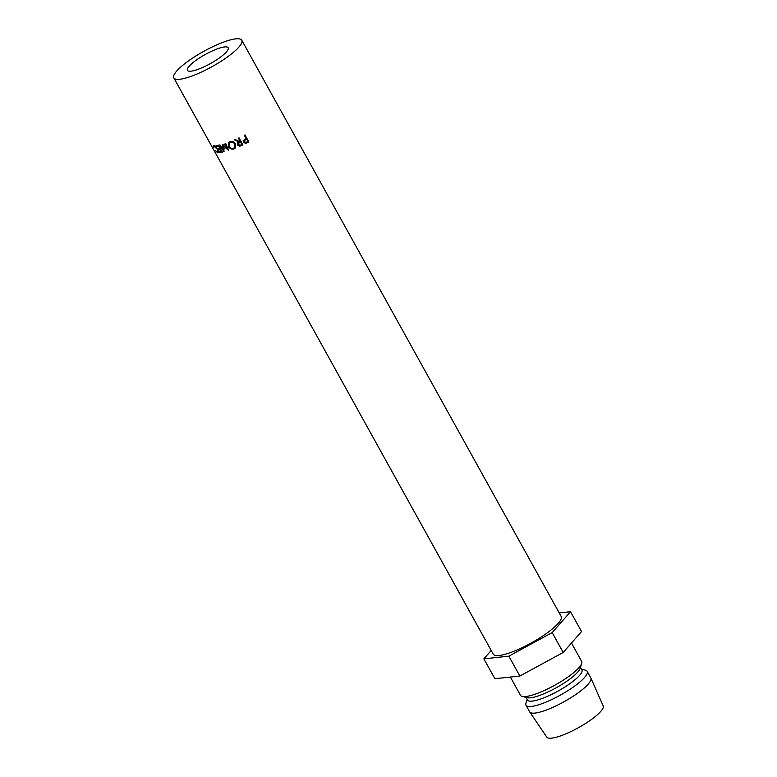 <?xml version="1.0" encoding="UTF-8"?>
<svg xmlns="http://www.w3.org/2000/svg" width="777" height="777" viewBox="0 0 777 777"><rect width="100%" height="100%" fill="white"/><g stroke="black" fill="none" stroke-linecap="round" stroke-linejoin="round"><path stroke-width="1.17" d="M224.611 46.931A23.31 5.225 151 0 1 228.176 47.756A23.31 5.225 151 0 1 215.18 60.761A23.31 5.225 151 0 1 190.977 71.183A23.31 5.225 151 0 1 187.403 70.357A23.31 5.225 151 0 1 200.408 57.352A23.31 5.225 151 0 1 224.611 46.931M217.239 152.039C218.055 151.952 218.016 150.971 217.123 149.097L213.937 146.115L213.549 147.125L213.539 145.396L215.627 146.649L217.492 149.126C218.58 151.428 218.628 152.642 217.618 152.758L215.54 150.719L217.239 152.039L219.075 150.961M214.491 145.746L213.549 147.125M235.82 38.85A38.85 8.712 -29 0 0 195.483 56.216A38.85 8.712 -29 0 0 173.815 77.894A38.85 8.712 -29 0 0 179.759 79.264A38.85 8.712 -29 0 0 220.105 61.898A38.85 8.712 -29 0 0 241.773 40.219A38.85 8.712 -29 0 0 235.82 38.85M173.815 77.894L493.21 654.108A38.85 8.712 -29 0 0 499.164 655.487A38.85 8.712 -29 0 0 539.5 638.111A38.85 8.712 -29 0 0 561.179 616.443L241.773 40.219M220.357 152.506A38.85 8.712 151 0 1 219.91 152.554L219.512 151.836A38.85 8.712 151 0 0 219.959 151.787A38.85 8.712 151 0 0 221.562 151.564L220.367 149.407A38.85 8.712 151 0 1 218.764 149.631A38.85 8.712 151 0 1 218.318 149.679L217.919 148.961A38.85 8.712 151 0 0 218.366 148.912A38.85 8.712 151 0 0 219.969 148.689L218.473 145.998A38.85 8.712 151 0 1 216.87 146.222A38.85 8.712 151 0 1 216.424 146.261L216.025 145.542A38.85 8.712 151 0 0 216.472 145.503A38.85 8.712 151 0 0 218.492 145.202L222.377 152.214A38.85 8.712 151 0 1 220.357 152.506M571.474 643.035L581.643 661.373A34.965 7.838 151 0 1 581.691 663.403A34.965 7.838 151 0 1 558.731 682.964A34.965 7.838 151 0 1 525.825 696.513A34.965 7.838 151 0 1 522.173 696.406A34.965 7.838 151 0 1 520.473 695.279L510.372 677.049M581.691 663.403L580.128 668.375A31.08 6.964 151 0 1 559.712 685.761A31.08 6.964 151 0 1 530.468 697.804A31.08 6.964 151 0 1 527.214 697.707L522.173 696.406M580.468 667.278L581.915 669.881A31.08 6.964 151 0 1 564.578 687.218A31.08 6.964 151 0 1 532.303 701.116A31.08 6.964 151 0 1 527.544 700.019L526.097 697.416M581.517 669.172L585.45 670.182A34.965 7.838 151 0 1 587.15 671.309A34.965 7.838 151 0 1 567.647 690.821A34.965 7.838 151 0 1 531.332 706.448A34.965 7.838 151 0 1 525.98 705.215A34.965 7.838 151 0 1 525.932 703.185L527.146 699.31M587.15 671.309L590.821 677.933A34.965 7.838 151 0 1 590.889 678.068A34.965 7.838 151 0 1 571.027 697.62A34.965 7.838 151 0 1 535.003 713.072A34.965 7.838 151 0 1 529.739 711.975A34.965 7.838 151 0 1 529.652 711.839L525.98 705.215M590.889 678.068L603.185 705.875A32.245 7.226 151 0 1 584.867 723.902A32.245 7.226 151 0 1 551.651 738.15A32.245 7.226 151 0 1 546.794 737.13L529.739 711.975M491.2 650.485L483.867 658.847L508.848 656.167L552.175 632.604L570.522 611.713L559.226 612.917M570.522 611.713L581.536 631.575L563.189 652.466L519.862 676.039L494.881 678.709L483.867 658.847M508.848 656.167L519.862 676.039M552.175 632.604L563.189 652.466M222.465 144.279A38.85 8.712 151 0 1 222.358 144.308L223.222 149.844L219.94 144.91A38.85 8.712 151 0 1 219.483 145.008L224.038 151.874A38.85 8.712 151 0 0 224.106 151.855L223.116 145.552L228.671 150.602A38.85 8.712 151 0 0 228.749 150.583L225.651 143.318A38.85 8.712 151 0 1 225.107 143.492L227.34 148.728L222.465 144.279M242.939 144.881A38.85 8.712 151 0 1 241.511 145.542L239.86 146.173L237.471 145.008L237.432 143.104L238.898 142.006L234.537 139.918A38.85 8.712 151 0 0 235.305 139.578L239.685 141.647A38.85 8.712 151 0 0 240.21 141.404L238.413 138.17A38.85 8.712 151 0 0 239.054 137.869L242.939 144.881M233.964 148.961C231.76 149.563 229.953 148.747 228.535 146.503L228.681 142.356L229.827 141.608C232.07 140.967 233.926 141.705 235.402 143.842L235.237 148.048L233.964 148.961L234.693 148.135L233.226 148.349M248.863 141.938A38.85 8.712 151 0 1 247.445 142.667L245.736 143.395L243.376 142.298L243.152 140.783L245.61 138.762A38.85 8.712 151 0 0 246.124 138.5L244.328 135.266A38.85 8.712 151 0 0 244.978 134.926L248.863 141.938M248.65 141.55A36.907 8.275 151 0 1 247.494 142.152L245.872 142.832L243.57 141.705L243.279 140.482M245.736 143.395L245.872 142.832M243.376 142.298L243.57 141.705M246.124 138.5L244.551 135.149M244.056 140.472L244.017 141.977L245.241 139.85L246.523 139.219L247.824 141.055L246.532 138.724L245.318 139.316L244.182 141.404M245.241 139.85L245.318 139.316M246.523 139.219L246.532 138.724M247.814 141.55A38.85 8.712 151 0 1 246.494 142.23L244.017 141.977M228.535 146.503L229.429 145.62M228.807 143.648L229.157 141.948M235.518 147.649L234.693 148.135M231.468 141.356L229.254 142.978L229.089 146.319C230.264 148.106 231.74 148.747 233.537 148.252L234.605 147.484L234.79 144.095C233.576 142.376 232.07 141.783 230.254 142.317L229.254 142.978M234.605 147.484L235.839 144.92M235.373 143.327L234.79 144.095M230.983 141.492L230.254 142.317M242.725 144.483A36.907 8.275 151 0 1 241.861 144.881L239.423 145.445M239.86 146.173L240.287 145.474M237.471 145.008L237.966 144.279M237.937 144.221L237.733 142.745M238.898 142.006L239.267 141.336M240.21 141.404L240.511 140.763L238.937 137.927M241.9 144.464L242.21 143.823L240.909 141.482L239.666 142.045L238.092 143.56L238.092 144.745L240.569 145.076A38.85 8.712 151 0 0 241.9 144.464L240.608 142.123L238.092 143.56M240.608 142.123L240.909 141.482M228.341 147.805L227.34 148.728M224.427 148.873L223.222 149.844M224.213 144.6L223.116 145.552M219.91 152.554L221.222 151.622M218.318 149.679L219.629 148.747M216.424 146.261L217.735 145.328M247.445 142.667L247.494 142.152M241.511 145.542L241.861 144.881M239.297 142.715L239.666 142.045M214.384 145.678L213.636 146.163"/></g></svg>

